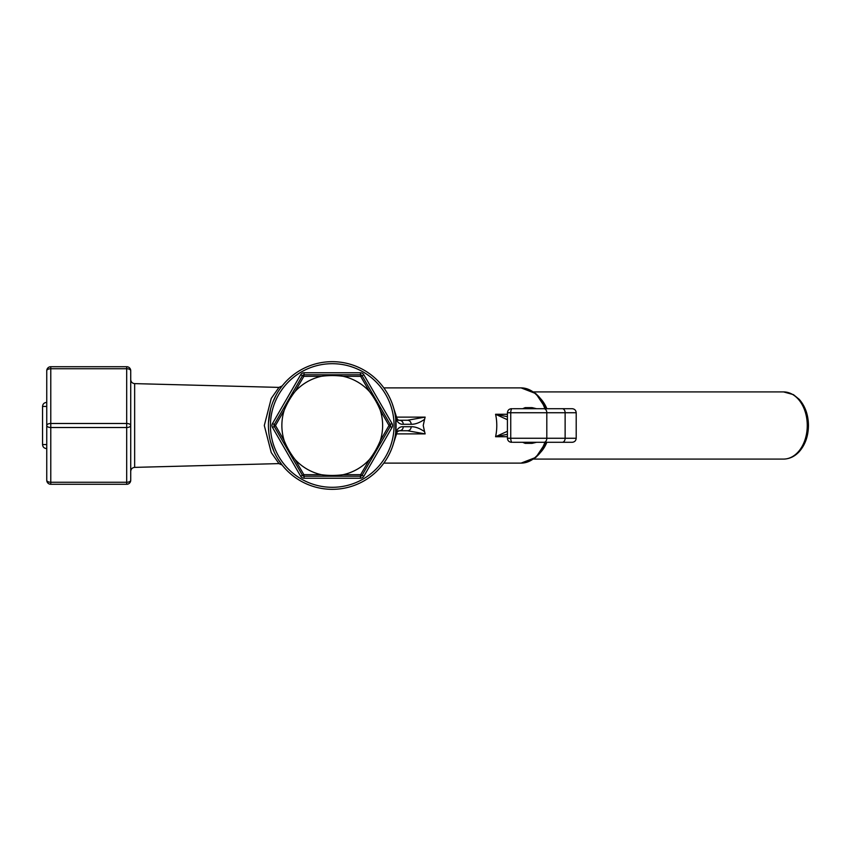 <?xml version="1.0" encoding="UTF-8"?>
<svg xmlns="http://www.w3.org/2000/svg" width="851" height="851" viewBox="0 0 851 851"><rect width="100%" height="100%" fill="white"/><g stroke="black" fill="none" stroke-linecap="round" stroke-linejoin="round"><path stroke-width="1.28" d="M424.575 419.32L423.234 425.5L424.575 431.68C419.745 428.298 415.277 426.638 411.171 426.713L403.257 426.713C399.991 426.5 397.47 428.404 395.694 432.446L395.694 418.554C397.47 422.575 399.991 424.479 403.257 424.287L411.171 424.287C415.277 424.362 419.745 422.713 424.575 419.341L425.149 417.118L396.555 417.118L392.439 404.278M536.492 408.703L532.12 407.65L525.163 407.65L522.642 408.703M522.642 442.297L525.163 443.35L532.12 443.35L536.492 442.297M424.585 431.659L425.149 433.882L407.533 430.744A4.032 3.638 90 0 0 411.171 426.713M392.46 446.669L396.555 433.882L425.149 433.882M134.649 383.62L278.968 387.396L271.246 398.428L264.299 425.5L271.246 452.551L278.968 463.604L134.649 467.38L134.649 383.62C132.256 383.333 130.948 381.982 130.724 379.589M130.724 480.251L130.724 370.749A4.032 2.01 180 0 0 126.693 368.738L126.693 423.49A4.032 2.01 0 0 1 130.724 425.5A4.032 2.01 180 0 1 126.693 427.51L126.693 482.262A4.032 2.01 -0 0 0 130.724 480.251A4.032 4.032 0 0 1 126.693 484.283A4.032 4.032 0 0 0 130.724 480.251A4.032 4.032 0 0 1 126.693 484.283A4.032 4.032 0 0 0 130.724 480.251M403.257 426.713A4.032 3.798 90 0 1 399.459 430.744L407.533 430.744M396.311 432.265A4.032 4.032 0 0 0 395.47 434.223L396.683 431.861L399.459 430.744A4.032 4.032 0 0 0 397.023 431.563M395.545 433.85L395.694 432.446M403.257 424.287A4.032 3.798 -90 0 0 399.459 420.256C397.672 420.479 396.343 419.32 395.47 416.777L395.694 418.554M411.171 424.287A4.032 3.638 -90 0 0 407.533 420.256L399.459 420.256A4.032 4.032 0 0 1 397.704 419.841A4.032 4.032 0 0 0 399.459 420.256M425.149 417.118L407.533 420.256M396.236 418.628A4.032 4.032 0 0 1 395.47 416.777A4.032 4.032 0 0 0 396.236 418.628M399.045 420.234A4.032 2.851 -90 0 1 396.555 417.118A4.032 0.649 -8.9 0 1 395.502 416.979M395.502 434.021A4.032 0.649 -171.1 0 1 396.555 433.882A4.032 2.851 -90 0 1 399.066 430.766M507.419 431.276L495.58 436.723L507.419 434.308M507.419 416.692L495.58 414.277L507.419 419.724M532.12 407.65A2.01 1.425 -90 0 0 533.375 408.703M525.163 407.65A2.01 1.425 -90 0 0 526.418 408.703M525.163 443.35A2.01 1.425 90 0 1 526.418 442.297M532.12 443.35A2.01 1.425 90 0 1 533.375 442.297M562.277 408.703A4.032 2.851 90 0 1 565.128 412.735L576.201 412.735C575.957 410.288 574.616 408.948 572.17 408.703L513.11 408.703M513.11 442.297L572.17 442.297C574.616 442.052 575.957 440.712 576.201 438.265L507.419 438.265C507.664 440.712 509.004 442.052 511.451 442.297M126.693 366.717A4.032 4.032 0 0 1 130.724 370.749A4.032 4.032 0 0 0 126.693 366.717L50.783 366.717A4.032 4.032 0 0 0 46.752 370.749L46.752 425.5A4.032 2.01 0 0 1 50.783 423.49L50.783 368.738A4.032 2.01 180 0 0 46.752 370.749A4.032 4.032 0 0 1 50.783 366.717L50.783 368.738L126.693 368.738L126.693 366.717A4.032 4.032 0 0 1 130.724 370.749A4.032 4.032 0 0 0 126.693 366.717M46.752 480.251A4.032 4.032 0 0 0 50.783 484.283L126.693 484.283L126.693 482.262L50.783 482.262L50.783 427.51A4.032 2.01 180 0 1 46.752 425.5L46.752 480.251A4.032 2.01 -0 0 0 50.783 482.262L50.783 484.283A4.032 4.032 0 0 1 46.752 480.251L46.752 425.5M273.075 449.381L273.543 450.519M281.766 464.54L278.277 459.551M281.564 464.274L280.351 462.636M274.022 451.604L270.373 441.116M268.735 431.648L268.49 428.191M268.501 422.585L270.49 409.416M273.033 401.704L276.277 394.853M280.064 388.758L281.915 386.269M282.192 385.918L278.968 387.396M281.202 387.205L280.787 387.769M396.077 425.5A63.814 63.814 0 0 0 300.339 370.228A63.814 63.814 0 0 0 300.339 480.772A63.814 63.814 0 0 0 396.077 425.5A63.814 63.814 0 0 0 300.339 370.228A63.814 63.814 0 0 0 300.339 480.772A63.814 63.814 0 0 0 396.077 425.5M360.377 478.23L360.633 474.656L343.049 474.709C335.751 475.688 328.56 475.688 321.465 474.709L303.871 474.656L295.031 459.455C290.542 453.626 286.936 447.392 284.234 440.765L275.49 425.5L274.267 426.511L302.392 475.209A2.01 2.01 0 0 0 304.137 476.22L360.377 476.22A2.01 2.01 0 0 0 362.122 475.209L390.237 426.511L389.013 425.5L390.237 424.489L362.122 375.791L360.633 376.344L369.472 391.545C373.972 397.374 377.567 403.608 380.269 410.235L389.013 425.5L380.269 440.754C377.461 447.562 373.866 453.796 369.483 459.455L360.633 474.656L363.866 476.22L391.981 427.51A4.032 4.032 0 0 0 391.981 423.49L363.866 374.78A4.032 4.032 0 0 0 360.377 372.77L304.137 372.77A4.032 4.032 0 0 0 300.648 374.78L272.522 423.49A4.032 4.032 0 0 0 272.522 427.51L300.648 476.22A4.032 4.032 0 0 0 304.137 478.23L360.377 478.23A4.032 4.032 0 0 0 363.866 476.22M363.866 374.78L362.122 375.791A2.01 2.01 0 0 0 360.377 374.78L304.137 374.78A2.01 2.01 0 0 0 302.392 375.791L274.267 424.489L275.49 425.5L284.234 410.235C287.042 403.438 290.638 397.204 295.031 391.545L303.871 376.344L321.465 376.291C328.752 375.312 335.954 375.312 343.038 376.291L360.633 376.344L360.377 372.77M391.981 427.51L390.237 426.511A2.01 2.01 0 0 0 390.237 424.489L391.981 423.49M300.648 476.22L303.871 474.656L304.137 478.23M304.137 372.77L303.871 376.344L300.648 374.78M272.522 423.49L274.267 424.489A2.01 2.01 0 0 0 274.267 426.511L272.522 427.51M284.234 410.246A50.379 50.379 0 0 0 284.234 440.754M321.455 376.291A50.379 50.379 0 0 0 295.031 391.545M295.031 459.455A50.379 50.379 0 0 0 321.455 474.709M369.472 391.545A50.379 50.379 0 0 0 343.049 376.291M343.049 474.709A50.379 50.379 0 0 0 369.472 459.455M380.269 440.754A50.379 50.379 0 0 0 380.269 410.246M544.885 442.297A37.614 26.604 90 0 1 521.078 463.114L535.928 457.359L545.97 442.297A36.444 25.764 -90 0 1 532.928 459.178M383.801 387.886L521.078 387.886A37.614 26.604 90 0 1 544.885 408.703M521.078 387.886L535.928 393.641L545.97 408.703A36.444 25.764 -90 0 0 532.928 391.822M507.419 414.277L495.58 414.277A37.614 26.604 90 0 1 496.782 425.5A37.614 26.604 90 0 1 495.58 436.723L507.419 436.723M546.863 408.703A33.593 23.754 -90 0 0 540.768 398.874M540.768 452.126A33.593 23.754 -90 0 0 546.863 442.297M807.269 425.5A33.593 23.754 90 0 1 783.516 459.093C789.526 458.966 794.77 456.476 799.259 451.626C805.259 444.743 808.322 436.031 808.45 425.5C808.322 414.969 805.259 406.257 799.259 399.374L793.419 394.63L783.516 391.907A33.593 23.754 90 0 1 807.269 425.5M46.752 444.562L42.55 444.562C42.784 447.009 44.135 448.349 46.582 448.594M42.55 444.562L42.55 406.438L46.752 406.438M543.959 408.703A4.032 2.851 90 0 1 546.81 412.735L565.128 412.735L565.128 438.265A4.032 2.851 -90 0 1 562.277 442.297M512.217 408.703A4.032 1.479 90 0 0 510.738 412.735L546.81 412.735L546.81 438.265A4.032 2.851 -90 0 1 543.959 442.297M511.451 408.703C509.004 408.948 507.664 410.288 507.419 412.735L510.738 412.735L510.738 438.265A4.032 1.479 -90 0 0 512.217 442.297M126.693 423.49L126.693 427.51L50.783 427.51L50.783 423.49L126.693 423.49M394.056 425.5A61.804 61.804 0 0 1 301.35 479.028A61.804 61.804 0 0 1 301.35 371.972A61.804 61.804 0 0 1 394.056 425.5M360.377 476.22A2.01 2.01 0 0 0 362.122 475.209M390.237 426.511A2.01 2.01 0 0 0 390.237 424.489M362.122 375.791A2.01 2.01 0 0 0 360.377 374.78M383.801 463.114L521.078 463.114M533.662 459.093L783.516 459.093M533.662 391.907L783.516 391.907M134.649 467.38C132.256 467.667 130.948 469.018 130.724 471.411M42.55 406.438C42.784 403.991 44.135 402.651 46.582 402.406M396.683 431.861L397.97 431.031M507.419 412.735L507.419 438.265M278.968 463.604L282.138 465.018M281.298 387.067L282.213 385.897M576.201 412.735L576.201 438.265"/></g></svg>
